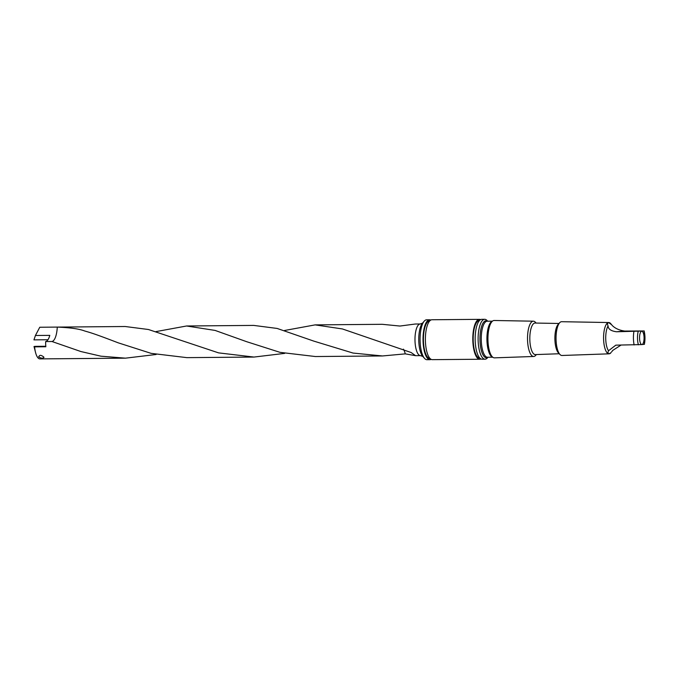 <?xml version="1.0" encoding="UTF-8"?>
<svg xmlns="http://www.w3.org/2000/svg" width="679" height="679" viewBox="0 0 679 679"><rect width="100%" height="100%" fill="white"/><g stroke="black" fill="none" stroke-linecap="round" stroke-linejoin="round"><path stroke-width="1.02" d="M47.963 339.746L33.95 339.873L35.427 335.494L39.764 327.244L125.216 326.514L148.429 329.502L218.579 352.876L253.988 357.061L186.852 357.638L151.103 353.352L118.163 342.81C93.396 333.313 90.494 332.685 84.671 330.979C79.299 328.908 70.166 327.618 57.274 327.1A17.162 5.814 89.5 0 1 55.491 337.14A17.162 5.814 89.5 0 1 51.944 341.503L45.663 341.562A17.162 5.814 -90.5 0 0 49.796 335.367L35.427 335.494M284.476 330.503L315.115 324.885L342.394 328.942L411.092 352.503L415.582 355.677L405.278 353.869A17.162 5.814 89.5 0 0 403.445 349.159M405.278 353.869L382.515 355.957L353.063 353.063L313.859 341.13L277.142 328.441L253.717 325.411L186.581 325.988L215.099 330.427L246.698 341.707L280.028 352.35L315.387 356.534L382.515 355.957M51.944 341.503L80.877 351.535L100.899 356.178L125.488 358.164L156.136 354.489M117.501 342.564L118.163 342.81M284.671 353.386L253.988 357.061M45.799 346.273L36.233 346.349C33.958 346.383 33.415 346.553 34.604 346.859L45.833 346.757A15.829 5.364 -90.5 0 1 45.663 341.562M35.529 352.418L34.035 346.579L34.604 346.859A15.829 5.364 89.5 0 0 35.529 352.418A15.829 5.364 89.5 0 0 39.806 358.894L58.538 358.741M43.796 357.044C43.337 358.537 41.691 358.554 38.856 357.086C39.28 354.786 40.927 354.769 43.796 357.044L43.965 357.477M38.856 357.086L38.695 356.568M38.669 346.621L43.77 346.553L38.669 346.621M415.582 355.677L420.479 355.635A15.829 5.364 89.5 0 1 414.988 340.264A15.829 5.364 89.5 0 1 420.208 323.976L415.31 324.019L399.948 326.047L382.243 324.307L315.115 324.885M155.949 331.615L186.581 325.988M420.208 323.976L422.474 323.187L424.231 321.159A19.954 6.756 -90.5 0 0 420.072 340.332A19.954 6.756 89.5 0 0 424.545 358.385A19.954 6.756 89.5 0 0 426.989 359.7L429.951 359.675A19.954 6.756 89.5 0 0 431.131 359.361M424.231 321.159A19.954 6.756 -90.5 0 1 426.65 319.801L429.612 319.775A19.954 6.756 -90.5 0 1 430.792 320.072M429.951 359.675A19.954 6.756 89.5 0 1 423.034 340.306A19.954 6.756 -90.5 0 1 429.612 319.775M430.036 358.512L429.943 358.512A18.791 6.366 89.5 0 1 423.424 340.272A18.791 6.366 -90.5 0 1 429.62 320.938L429.714 320.938M479.382 319.351A19.954 6.756 -90.5 0 0 472.805 339.873A19.954 6.756 89.5 0 0 479.722 359.25L432.319 359.649A19.954 6.756 89.5 0 1 425.394 340.281A19.954 6.756 -90.5 0 1 431.971 319.75L479.382 319.351A19.954 6.756 -90.5 0 1 480.562 319.639M479.722 359.25A19.954 6.756 89.5 0 0 480.902 358.928M479.807 358.088L479.714 358.088A18.791 6.366 89.5 0 1 473.195 339.839A18.791 6.366 -90.5 0 1 479.391 320.505L479.484 320.505M484.704 319.3A19.954 6.756 -90.5 0 0 478.126 339.831A19.954 6.756 89.5 0 0 485.052 359.199L482.082 359.225A19.954 6.756 89.5 0 1 475.164 339.856A19.954 6.756 -90.5 0 1 481.742 319.325L484.704 319.3A19.954 6.756 -90.5 0 1 487.149 320.615L487.683 321.209M485.052 359.199A19.954 6.756 89.5 0 0 487.471 357.841L487.989 357.239M492.954 320.819A18.681 6.332 -90.5 0 0 487.946 339.712A18.681 6.332 89.5 0 0 493.268 357.544L492.071 356.899A18.019 6.103 89.5 0 1 486.936 339.704A18.019 6.103 -90.5 0 1 491.766 321.481L492.954 320.819A18.681 6.332 -90.5 0 1 494.168 320.488L533.397 321.192A17.646 5.975 -90.5 0 1 535.612 322.483L536.104 323.068M493.268 357.544A18.681 6.332 89.5 0 0 494.482 357.85L533.694 356.475A17.646 5.975 89.5 0 0 535.892 355.142L536.376 354.557M533.694 356.475A17.646 5.975 89.5 0 1 527.524 339.347A17.646 5.975 -90.5 0 1 533.397 321.192M558.995 323.476L535.077 323.043A15.77 5.347 -90.5 0 0 529.824 339.279A15.77 5.347 89.5 0 0 535.349 354.591L559.258 353.751M559.674 322.737A16.89 5.721 -90.5 0 0 556.05 339.084A16.89 5.721 89.5 0 0 559.946 354.48L558.376 352.817A15.116 5.118 89.5 0 1 554.896 339.042A15.116 5.118 -90.5 0 1 558.13 324.418L559.674 322.737A16.89 5.721 -90.5 0 1 561.669 321.702L608.791 322.542A15.642 5.296 -90.5 0 1 610.76 323.688L612.348 325.597C615.276 328.5 619.409 330.317 624.748 331.063L616.49 331.768C611.041 331.038 608.231 329.103 608.087 325.962C607.204 324.248 607.382 323.111 608.605 322.55A15.642 5.296 -90.5 0 1 608.791 322.542M559.946 354.48A16.89 5.721 89.5 0 0 561.966 355.482L609.055 353.827A15.642 5.296 89.5 0 0 609.148 353.818C607.909 353.487 607.697 352.46 608.511 350.746A13.903 4.711 -90.5 0 1 605.727 338.575A13.903 4.711 -90.5 0 1 608.087 325.962M609.055 353.827A15.642 5.296 89.5 0 1 603.58 338.643A15.642 5.296 -90.5 0 1 608.605 322.55L611.652 324.749M609.148 353.818A15.642 5.296 89.5 0 0 611.007 352.647L609.148 353.818M621.056 345.068L612.781 350.381L611.609 351.909M608.511 350.746L615.819 345.153L641.935 344.576A6.671 2.258 89.5 0 0 644.074 337.709A6.671 2.258 89.5 0 0 641.706 331.233A6.671 2.258 89.5 0 0 639.559 338.1A6.671 2.258 89.5 0 0 641.935 344.576L644.464 344.295L644.227 330.953L624.748 331.063M644.329 344.321A11.034 3.735 89.5 0 0 644.099 330.987L616.49 331.768M422.465 323.196A17.781 6.026 89.5 0 0 418.765 340.281A17.781 6.026 89.5 0 0 422.754 356.373L424.545 358.385M487.514 321.209A18.503 6.264 89.5 0 0 479.977 339.78A18.503 6.264 89.5 0 0 487.819 357.239M492.317 321.167L487.191 321.218A18.019 6.103 89.5 0 0 481.25 339.755A18.019 6.103 89.5 0 0 487.505 357.247L492.623 357.196M634.127 344.957A13.903 4.711 -90.5 0 1 633.889 331.624M638.15 331.496A11.034 3.735 89.5 0 0 638.387 344.83M125.182 358.164L58.326 358.741M420.479 355.635L422.762 356.382"/></g></svg>
